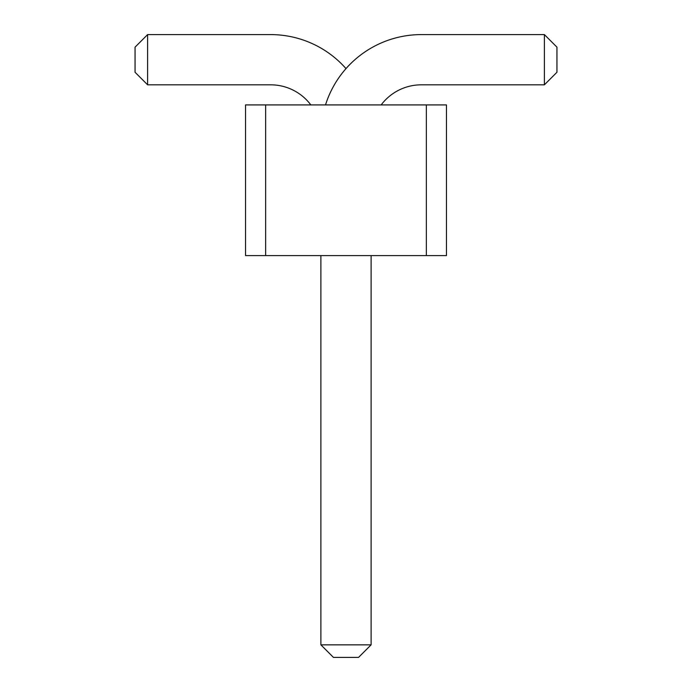 <?xml version="1.0" encoding="UTF-8"?>
<svg xmlns="http://www.w3.org/2000/svg" width="692" height="692" viewBox="0 0 692 692"><rect width="100%" height="100%" fill="white"/><g stroke="black" fill="none" stroke-linecap="round" stroke-linejoin="round"><path stroke-width="1.04" d="M265.642 255.59L245.548 255.59L245.548 104.916L265.642 104.916L265.642 255.59L446.452 255.59L446.452 104.916L265.642 104.916M426.358 104.916L426.358 255.59M346 68.612A100.452 100.452 0 0 0 270.659 34.6L147.612 34.6L147.612 84.822L270.659 84.822A50.222 50.222 0 0 1 310.838 104.916M325.517 104.916A100.452 100.452 0 0 1 421.341 34.6L544.388 34.6L544.388 84.822L421.341 84.822A50.222 50.222 0 0 0 381.162 104.916M371.111 255.59L371.111 644.84L320.889 644.84L320.889 255.59M147.612 34.6L135.052 47.16L135.052 72.271L147.612 84.822M544.388 34.6L556.948 47.16L556.948 72.271L544.388 84.822M371.111 644.84L358.56 657.4L333.44 657.4L320.889 644.84"/></g></svg>
